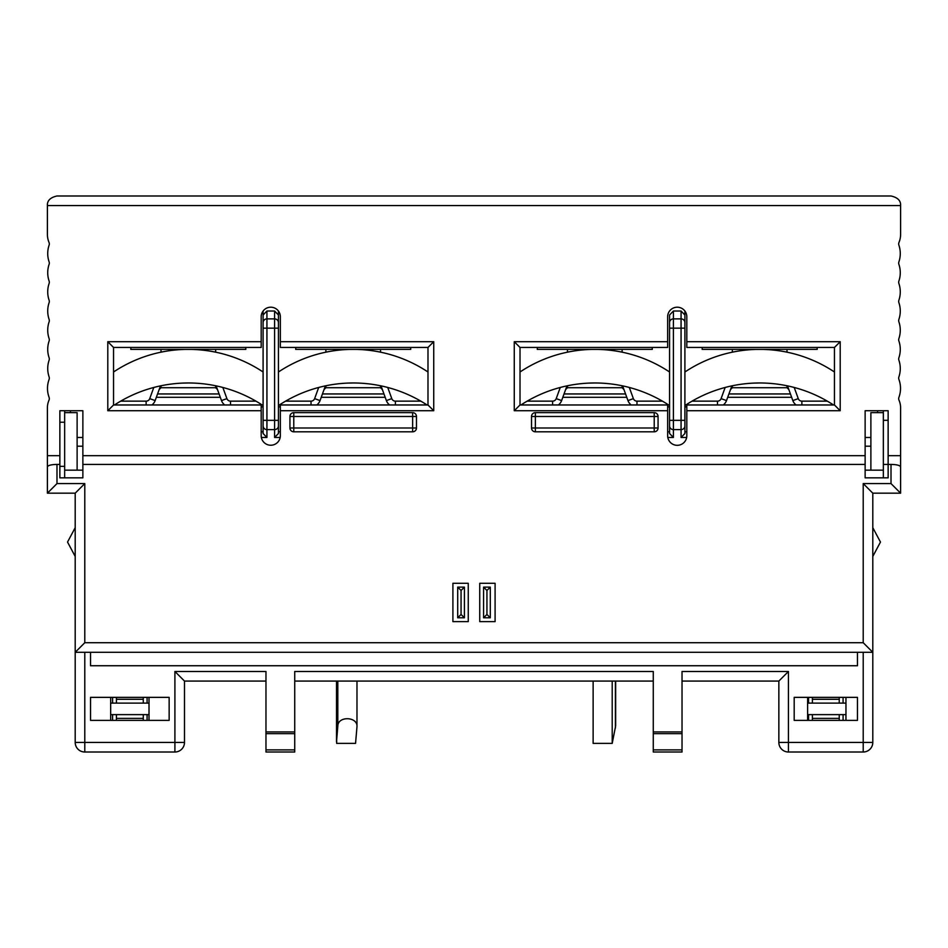 <?xml version="1.0" encoding="UTF-8"?>
<svg xmlns="http://www.w3.org/2000/svg" width="948" height="948" viewBox="0 0 948 948"><rect width="100%" height="100%" fill="white"/><g stroke="black" fill="none" stroke-linecap="round" stroke-linejoin="round"><path stroke-width="1.42" d="M900.6 205.574L47.4 205.574C47.104 200.68 50.291 197.492 56.987 195.987L891.013 195.987C897.709 197.492 900.896 200.68 900.6 205.574L900.6 234.334A21.093 21.093 0 0 1 898.977 242.451A3.839 3.839 0 0 0 898.894 245.165A25.88 25.88 0 0 1 898.894 261.861A3.839 3.839 0 0 0 898.894 264.338A25.88 25.88 0 0 1 898.894 281.035A3.839 3.839 0 0 0 898.894 283.511A25.88 25.88 0 0 1 898.894 300.208A3.839 3.839 0 0 0 898.894 302.685A25.88 25.88 0 0 1 898.894 319.381A3.839 3.839 0 0 0 898.894 321.858A25.88 25.88 0 0 1 898.894 338.555A3.839 3.839 0 0 0 898.894 341.031A25.88 25.88 0 0 1 898.894 357.728A3.839 3.839 0 0 0 898.894 360.204A25.88 25.88 0 0 1 898.894 376.901A3.839 3.839 0 0 0 898.917 379.461A25.88 25.88 0 0 1 898.917 397.331A3.839 3.839 0 0 0 899 400.186A19.173 19.173 0 0 1 900.6 407.853L900.6 455.68L888.134 455.68L888.134 410.733L865.133 410.733L865.133 455.68L82.867 455.68L82.867 410.733L59.866 410.733L59.866 455.68L47.4 455.68L47.4 493.173L75.2 493.173L75.2 742.426A9.587 9.587 0 0 0 84.787 752.013L84.787 742.426L75.2 742.426A9.587 9.587 0 0 0 84.787 752.013L174.906 752.013A9.587 9.587 0 0 0 184.493 742.426L184.493 681.067L265.973 681.067M64.654 410.733L64.654 470.161L82.867 470.161M47.4 466.985C47.838 465.409 51.038 464.556 56.987 464.413L59.866 464.413L59.866 477.839L82.867 477.839L64.654 477.839L64.654 470.161M70.413 410.733L70.413 412.641L64.654 412.641M70.413 412.641L77.12 412.641L77.12 437.466L82.867 437.466M261.186 410.733L261.186 404.974L113.547 404.974L113.547 347.454L261.186 347.454L261.186 316.786A9.587 9.587 0 0 1 270.832 307.199A9.587 9.587 0 0 1 280.347 316.905L280.347 341.707L433.734 341.707L433.734 410.733L280.347 410.733L280.347 435.653A9.587 9.587 0 0 1 270.761 445.24A9.587 9.587 0 0 1 261.186 435.653L261.186 410.733L107.799 410.733L107.799 341.707L261.186 341.707M261.186 431.814L263.094 431.814L263.094 311.027L263.094 328.15L266.933 328.15L266.933 311.027L274.6 311.027L278.439 314.997L278.439 433.497L274.6 437.466L280.181 437.466M266.933 437.466L266.933 420.343L263.094 420.343L263.094 433.497L266.933 437.466L261.352 437.466M278.439 433.497L278.439 431.814L280.347 431.814M47.4 455.68L47.4 407.853A19.173 19.173 0 0 1 49 400.186A3.839 3.839 0 0 0 49.083 397.331A25.88 25.88 0 0 1 49.083 379.461A3.839 3.839 0 0 0 49.106 376.901A25.88 25.88 0 0 1 49.106 360.204A3.839 3.839 0 0 0 49.106 357.728A25.88 25.88 0 0 1 49.106 341.031A3.839 3.839 0 0 0 49.106 338.555A25.88 25.88 0 0 1 49.106 321.858A3.839 3.839 0 0 0 49.106 319.381A25.88 25.88 0 0 1 49.106 302.685A3.839 3.839 0 0 0 49.106 300.208A25.88 25.88 0 0 1 49.106 283.511A3.839 3.839 0 0 0 49.106 281.035A25.88 25.88 0 0 1 49.106 264.338A3.839 3.839 0 0 0 49.106 261.861A25.88 25.88 0 0 1 49.106 245.165A3.839 3.839 0 0 0 49.023 242.451A21.093 21.093 0 0 1 47.4 234.334L47.4 205.574M514.266 410.733L520.014 404.974L667.653 404.974L667.653 410.733L514.266 410.733L514.266 341.707L667.653 341.707L667.653 347.454L520.014 347.454L514.266 341.707M667.653 410.733L667.653 435.653A9.587 9.587 0 0 0 677.239 445.323A9.587 9.587 0 0 0 686.814 435.653L686.814 404.974L834.453 404.974L840.201 410.733L686.814 410.733M834.453 404.974L834.453 347.454L686.814 347.454L686.814 341.707L840.201 341.707L840.201 410.733M686.814 341.707L686.814 316.786A9.587 9.587 0 0 0 677.168 307.199A9.587 9.587 0 0 0 667.653 316.905L667.653 341.707M293.773 431.814L412.641 431.814A3.839 3.839 0 0 0 416.48 427.986A3.839 3.839 0 0 1 412.641 431.814L293.773 431.814L293.773 427.986L289.934 427.986A3.839 3.839 0 0 0 293.773 431.814M416.48 427.986L416.48 416.48A3.839 3.839 0 0 0 412.641 412.641A3.839 3.839 0 0 1 416.48 416.48L416.48 427.986L412.641 427.986L412.641 431.814M289.934 416.48A3.839 3.839 0 0 1 293.773 412.641A3.839 3.839 0 0 0 289.934 416.48L289.934 427.986L289.934 416.48L293.773 416.48L293.773 412.641A3.839 3.839 0 0 0 289.934 416.48M531.52 416.48L531.52 427.986A3.839 3.839 0 0 0 535.359 431.814A3.839 3.839 0 0 1 531.52 427.986L531.52 416.48A3.839 3.839 0 0 1 535.359 412.641A3.839 3.839 0 0 0 531.52 416.48L535.359 416.48L535.359 412.641L654.227 412.641A3.839 3.839 0 0 1 658.066 416.48A3.839 3.839 0 0 0 654.227 412.641L654.227 416.48L658.066 416.48L658.066 427.986A3.839 3.839 0 0 1 654.227 431.814A3.839 3.839 0 0 0 658.066 427.986L658.066 416.48M535.359 431.814L654.227 431.814L535.359 431.814L535.359 427.986L531.52 427.986M696.413 195.987L822.947 195.987M531.52 195.987L658.066 195.987M693.533 195.987L660.934 195.987M47.4 493.173L56.987 483.587L84.787 483.587L75.2 493.173M82.867 455.68L82.867 477.839M82.867 464.413L865.133 464.413L865.133 477.839L888.134 477.839L888.134 464.413L891.013 464.413C896.962 464.556 900.162 465.409 900.6 466.985L900.6 493.173L891.013 483.587L891.013 464.413M479.747 583.281L495.093 583.281L495.093 621.627L479.747 621.627L479.747 583.281M468.253 621.627L452.907 621.627L452.907 583.281L468.253 583.281L468.253 621.627M900.6 455.68L900.6 466.985M888.134 455.68L888.134 464.413L883.346 464.413M865.133 477.839L883.346 477.839L883.346 410.733M872.8 742.426L863.213 742.426L863.213 752.013A9.587 9.587 0 0 0 872.8 742.426L872.8 493.173L900.6 493.173M834.453 347.454L840.201 341.707M686.66 437.466L681.067 437.466L684.906 433.497L684.906 425.901A3.839 3.709 180 0 1 681.067 429.61L681.067 437.466M667.807 437.466L673.4 437.466L669.561 433.497L669.561 314.997L673.4 311.027L681.067 311.027L684.906 314.997L684.906 311.027L684.906 431.814L686.814 431.814M667.653 431.814L669.561 431.814L669.561 371.995A134.9 134.9 0 0 0 520.014 371.995M669.561 433.497L669.561 431.814M520.014 404.974L520.014 347.454M520.95 404.974A134.9 134.9 0 0 1 669.561 405.59L669.063 405.258M669.561 314.997L669.561 371.995M681.067 311.027L681.067 420.343L684.906 420.343L684.906 425.901M684.906 314.997L684.906 328.15L673.4 328.15L673.4 311.027M791.663 397.307L727.697 397.307L731.856 385.872L730.517 389.557L732.354 387.72L786.994 387.72L788.843 389.557L787.492 385.872L792.848 400.589A9.587 9.587 0 0 0 796.107 404.974A9.587 9.587 0 0 1 792.848 400.589L798.263 398.622A3.839 3.839 0 0 0 801.866 401.146L827.296 401.146L829.109 402.213M685.404 405.258L684.906 405.59A134.9 134.9 0 0 1 833.517 404.974M830.673 403.161L831.266 403.54M791.9 386.879L793.014 387.163M726.334 387.163L727.46 386.879M765.711 383.111L768.615 383.265L765.711 383.111M768.65 383.276L771.482 383.49L768.65 383.276M771.53 383.502L774.172 383.75L771.53 383.502M778.675 384.319L776.696 384.047M776.85 384.07L778.995 384.367M740.684 384.319L745.069 383.762M745.175 383.75L747.818 383.502M747.877 383.49L750.709 383.276M750.745 383.265L753.636 383.111M753.731 383.111L759.68 382.968M834.453 371.995A134.9 134.9 0 0 0 684.906 371.995M756.646 349.409L762.713 349.409M734.866 351.672L733.74 351.898M734.06 351.827L735.032 351.649M784.482 351.672L785.619 351.898M785.3 351.827L784.316 351.649M702.255 347.454L702.16 349.374L817.2 349.374L817.093 347.454M865.133 437.466L870.88 437.466L870.88 412.641L877.587 412.641L877.587 410.733M865.133 446.2L870.88 446.2L870.88 437.466M865.133 455.68L865.133 464.413M626.77 397.307L562.804 397.307L566.975 385.872L565.624 389.557L567.473 387.72L622.113 387.72L623.95 389.557L622.611 385.872L627.967 400.589A9.587 9.587 0 0 0 631.226 404.974A9.587 9.587 0 0 1 627.967 400.589L633.371 398.622A3.839 3.839 0 0 0 636.973 401.146L662.403 401.146L664.062 402.118M667.653 406.893L669.561 406.893L667.653 406.893M684.906 406.893L686.814 406.893L684.906 406.893M870.88 446.2L870.88 470.161L865.133 470.161M82.867 446.2L77.12 446.2L77.12 470.161M220.303 397.307L156.337 397.307L160.508 385.872L159.157 389.557L161.006 387.72L215.646 387.72L217.483 389.557L216.144 385.872L221.5 400.589A9.587 9.587 0 0 0 224.747 404.974A9.587 9.587 0 0 1 221.5 400.589L217.483 389.557M261.186 406.893L263.094 406.893L261.186 406.893M278.439 431.814L278.439 420.343L274.6 420.343L274.6 437.466M278.439 406.893L280.347 406.893L278.439 406.893M385.196 397.307L321.23 397.307L325.389 385.872L324.05 389.557L325.887 387.72L380.527 387.72L382.376 389.557L381.025 385.872L386.381 400.589A9.587 9.587 0 0 0 389.64 404.974A9.587 9.587 0 0 1 386.381 400.589L391.785 398.622A3.839 3.839 0 0 0 395.387 401.146L420.829 401.146L422.642 402.213M77.12 446.2L77.12 437.466M59.866 455.68L59.866 464.413M278.439 311.027L278.439 328.15L274.6 328.15L274.6 420.343L266.933 420.343L266.933 328.15L274.6 328.15L274.6 318.884L266.933 318.884A3.839 3.709 0 0 0 263.094 322.593M263.094 314.997L266.933 311.027M113.547 347.454L107.799 341.707M113.547 404.974L107.799 410.733M433.734 341.707L427.986 347.454L280.347 347.454L280.347 341.707M427.986 347.454L427.986 404.974L433.734 410.733M427.986 404.974L280.347 404.974L280.347 410.733M427.986 371.995A134.9 134.9 0 0 0 278.439 371.995M350.179 349.409L356.247 349.409M328.399 351.672L327.273 351.898M327.593 351.827L328.565 351.649M378.015 351.672L379.153 351.898M378.833 351.827L377.849 351.649M278.937 405.258L278.439 405.59A134.9 134.9 0 0 1 427.05 404.974M424.206 403.161L424.799 403.54M385.433 386.879L386.547 387.163M319.867 387.163L320.993 386.879M359.245 383.111L362.148 383.265L359.245 383.111M362.183 383.276L365.016 383.49L362.183 383.276M365.063 383.502L367.706 383.75L365.063 383.502M372.197 384.319L370.23 384.047M370.384 384.07L372.528 384.367M334.217 384.319L338.59 383.762M338.709 383.75L341.351 383.502M341.41 383.49L344.243 383.276M344.278 383.265L347.169 383.111M347.264 383.111L353.213 382.968M591.753 349.409L597.821 349.409M569.985 351.672L568.847 351.898M569.167 351.827L570.151 351.649M619.601 351.672L620.727 351.898M620.407 351.827L619.435 351.649M537.374 347.454L537.267 349.374L652.307 349.374L652.212 347.454M627.007 386.879L628.133 387.163M561.453 387.163L562.567 386.879M523.201 403.54L523.794 403.161M600.831 383.111L603.722 383.265L600.831 383.111M603.758 383.276L606.59 383.49L603.758 383.276M606.637 383.502L609.291 383.75L606.637 383.502M613.783 384.319L611.804 384.047M611.97 384.07L614.114 384.367M575.803 384.319L580.176 383.762M580.294 383.75L582.937 383.502M582.984 383.49L585.817 383.276M585.852 383.265L588.755 383.111M588.85 383.111L594.787 382.968M527.171 401.146L552.613 401.146A3.839 3.839 0 0 0 556.215 398.622L561.619 400.589A9.587 9.587 0 0 1 558.36 404.974A9.587 9.587 0 0 0 561.619 400.589L566.975 385.872M564.036 393.953L625.55 393.953M285.597 401.146L311.027 401.146A3.839 3.839 0 0 0 314.629 398.622L320.033 400.589A9.587 9.587 0 0 1 316.774 404.974A9.587 9.587 0 0 0 320.033 400.589L325.389 385.872M322.45 393.953L383.964 393.953M295.788 347.454L295.693 349.374L410.733 349.374L410.626 347.454M263.094 371.995A134.9 134.9 0 0 0 113.547 371.995M114.483 404.974A134.9 134.9 0 0 1 263.094 405.59L262.596 405.258M185.287 349.409L191.354 349.409M163.518 351.672L162.381 351.898M162.701 351.827L163.684 351.649M213.134 351.672L214.26 351.898M213.94 351.827L212.968 351.649M130.907 347.454L130.8 349.374L245.84 349.374L245.745 347.454M222.839 387.459L226.904 398.622A3.839 3.839 0 0 0 230.506 401.146L255.936 401.146L257.595 402.118M220.54 386.879L221.666 387.163M154.986 387.163L156.1 386.879M116.734 403.54L117.327 403.161M194.364 383.111L197.255 383.265L194.364 383.111M197.291 383.276L200.123 383.49L197.291 383.276M200.17 383.502L202.825 383.75L200.17 383.502M207.316 384.319L205.337 384.047M205.503 384.07L207.648 384.367M169.325 384.319L173.709 383.762M173.828 383.75L176.47 383.502M176.518 383.49L179.35 383.276M179.385 383.265L182.289 383.111M182.383 383.111L188.32 382.968M120.704 401.146L146.134 401.146A3.839 3.839 0 0 0 149.737 398.622L155.152 400.589A9.587 9.587 0 0 1 151.893 404.974A9.587 9.587 0 0 0 155.152 400.589L160.508 385.872M157.558 393.953L219.083 393.953M59.866 422.227L64.654 422.227M64.654 466.333L59.866 466.333M692.064 401.146L717.494 401.146A3.839 3.839 0 0 0 721.096 398.622L726.5 400.589A9.587 9.587 0 0 1 723.253 404.974A9.587 9.587 0 0 0 726.5 400.589L731.856 385.872M883.346 412.641L877.587 412.641M883.346 470.161L870.88 470.161M728.917 393.953L790.442 393.953M863.213 752.013L788.44 752.013L788.44 742.426L778.853 742.426A9.587 9.587 0 0 0 788.44 752.013M682.027 681.067L778.853 681.067L778.853 742.426L778.853 681.067L788.44 671.48L788.44 742.426L863.213 742.426L863.213 652.307M294.733 681.067L653.267 681.067M184.493 742.426L174.906 742.426L174.906 752.013M184.493 681.067L174.906 671.48L265.973 671.48L265.973 731.927L294.733 731.927L294.733 671.48L653.267 671.48L653.267 731.927L682.027 731.927L682.027 671.48L788.44 671.48M857.466 720.373L857.466 697.361L794.187 697.361L794.187 720.373L857.466 720.373M169.147 720.373L169.147 697.361L90.534 697.361L90.534 720.373L169.147 720.373M90.534 652.307L90.534 665.733L857.466 665.733L857.466 652.307M863.213 642.72L872.8 652.307L75.2 652.307L84.787 642.72L863.213 642.72L863.213 483.587L891.013 483.587M872.8 493.173L863.213 483.587M682.027 731.927L682.027 752.013L653.267 752.013L653.267 731.927M294.733 731.927L294.733 752.013L265.973 752.013L265.973 731.927M872.8 556.44L880.467 542.066L872.8 527.681M807.613 714.626L845.96 714.626M845.96 703.12L807.613 703.12M845.96 697.361L845.96 720.373M843.08 703.12L843.08 697.361M808.573 697.361L808.573 703.12M807.613 720.373L807.613 697.361M839.241 703.12L839.241 697.361M812.4 703.12L812.4 697.361M839.241 699.28L812.4 699.28M808.573 714.626L808.573 720.373M843.08 720.373L843.08 714.626M839.241 720.373L839.241 714.626M839.241 718.383L812.4 718.383L812.4 714.626M812.4 720.373L812.4 718.383M110.667 714.626L149.014 714.626M149.014 703.12L110.667 703.12M149.014 697.361L149.014 720.373M147.094 703.12L147.094 697.361M112.587 697.361L112.587 703.12M143.267 703.12L143.267 699.28L116.426 699.28L116.426 703.12M110.667 720.373L110.667 697.361M143.267 699.28L143.267 697.361M116.426 699.28L116.426 697.361M112.587 714.626L112.587 720.373M147.094 720.373L147.094 714.626M116.426 714.626L116.426 718.383L143.267 718.383L143.267 714.626M143.267 720.373L143.267 718.383M116.426 720.373L116.426 718.383M336.576 681.067L336.682 743.386L355.547 743.386L356.981 726.749L356.981 681.067L356.981 726.358M356.981 726.749C357.811 716.404 337.595 715.87 337.808 726.251L336.516 741.869L336.516 681.067M612.207 681.067L612.207 743.386L615.655 725.824L615.655 681.067M612.207 743.386L593.128 743.386L593.128 681.067M883.346 420.32L888.134 420.32M490.294 587.12L483.587 587.12L483.587 617.8L490.294 617.8L490.294 587.12L486.94 590.474L486.94 614.446L490.294 617.8M486.94 614.446L483.587 617.8M483.587 587.12L486.94 590.474M457.706 617.8L464.413 617.8L464.413 587.12L457.706 587.12L457.706 617.8L461.06 614.446L461.06 590.474L464.413 587.12M457.706 587.12L461.06 590.474M461.06 614.446L464.413 617.8M416.48 416.48L293.773 416.48L293.773 427.986L412.641 427.986L412.641 412.641L293.773 412.641M658.066 427.986L654.227 427.986L654.227 416.48L535.359 416.48L535.359 427.986L654.227 427.986L654.227 431.814M75.2 527.681L67.533 542.066L75.2 556.44M263.094 425.901A3.839 3.709 0 0 0 266.933 429.61L274.6 429.61A3.839 3.709 180 0 0 278.439 425.901M56.987 464.413L56.987 483.587M84.787 483.587L84.787 642.72M636.973 401.146L636.973 404.974M629.306 387.459L633.371 398.622M552.613 401.146L552.613 404.974M556.215 398.622L560.268 387.459M311.027 401.146L311.027 404.974M314.629 398.622L318.694 387.459M274.6 311.027L274.6 318.884A3.839 3.709 180 0 1 278.439 322.593M395.387 401.146L395.387 404.974M387.732 387.459L391.785 398.622M230.506 401.146L230.506 404.974M226.904 398.622L221.5 400.589M146.134 401.146L146.134 404.974M149.737 398.622L153.801 387.459M673.4 437.466L673.4 429.61L681.067 429.61L681.067 420.343L673.4 420.343L673.4 328.15L669.561 328.15M669.561 425.901A3.839 3.709 0 0 0 673.4 429.61L673.4 420.343L669.561 420.343M669.561 322.593A3.839 3.709 0 0 1 673.4 318.884L681.067 318.884A3.839 3.709 180 0 1 684.906 322.593M717.494 401.146L717.494 404.974M721.096 398.622L725.161 387.459M794.199 387.459L798.263 398.622M801.866 401.146L801.866 404.974M174.906 671.48L174.906 742.426L84.787 742.426L84.787 652.307M265.973 733.645L294.733 733.645M294.733 749.892L265.973 749.892M653.267 733.645L682.027 733.645M682.027 749.892L653.267 749.892M337.808 681.067L337.808 726.251M615.394 681.067L615.394 728.04M786.994 349.374L786.994 352.17M732.354 349.374L732.354 352.17M622.113 349.374L622.113 352.17M567.473 349.374L567.473 352.17M622.113 385.765L622.113 387.72M567.473 385.765L567.473 387.72M380.527 385.765L380.527 387.72M325.887 385.765L325.887 387.72M380.527 349.374L380.527 352.17M325.887 349.374L325.887 352.17M215.646 349.374L215.646 352.17M161.006 349.374L161.006 352.17M215.646 385.765L215.646 387.72M161.006 385.765L161.006 387.72M786.994 385.765L786.994 387.72M732.354 385.765L732.354 387.72"/></g></svg>
